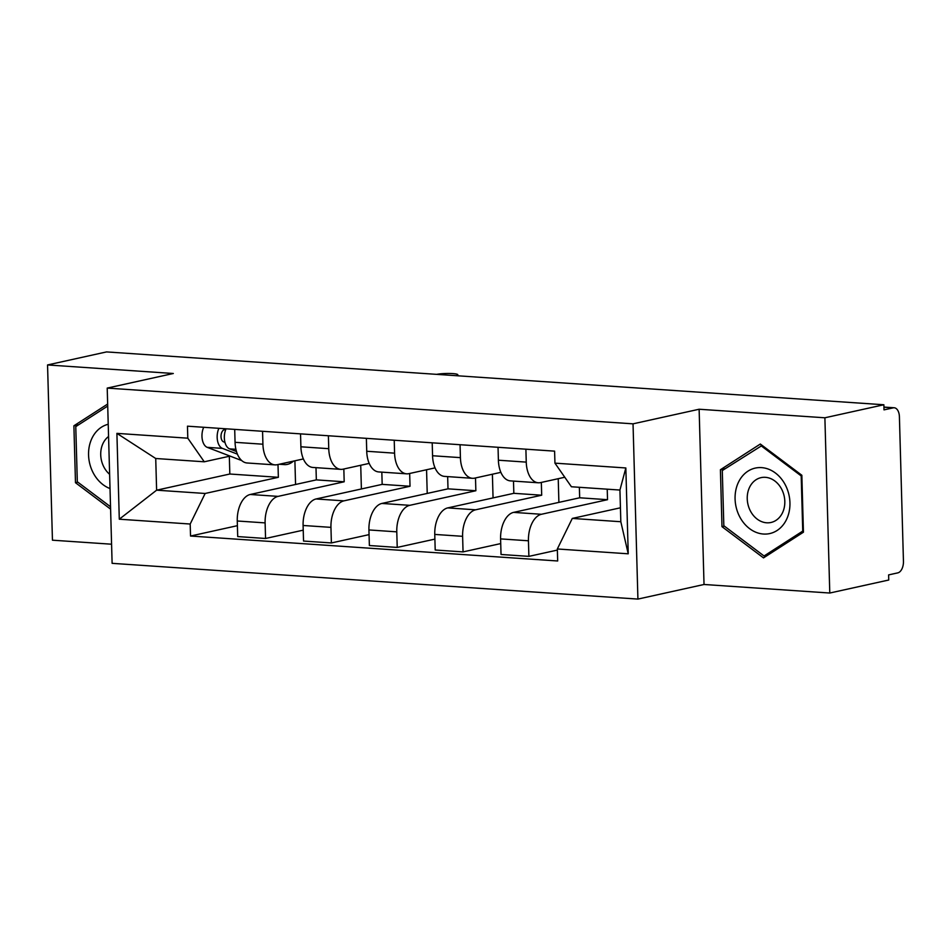 <?xml version="1.0" encoding="UTF-8"?>
<svg xmlns="http://www.w3.org/2000/svg" width="951" height="951" viewBox="0 0 951 951"><rect width="100%" height="100%" fill="white"/><g stroke="black" fill="none" stroke-linecap="round" stroke-linejoin="round"><path stroke-width="1.43" d="M829.783 593.032L824.886 417.786L883.871 404.757L106.536 351.918L47.55 364.946L173.308 373.493L107.213 388.091L112.111 563.337L637.919 599.082L704.025 584.485L829.783 593.032L888.757 580.015L888.614 574.903L897.803 572.871A10.318 5.908 93.9 0 0 903.45 561.34L899.408 416.752A10.318 5.908 93.9 0 0 894.178 407.765A10.318 5.908 93.9 0 0 893.203 407.848L883.931 407.218M47.55 364.946L52.448 540.192L111.576 544.21M824.886 417.786L699.128 409.239L633.033 423.837L107.213 388.091M883.871 404.757L884.014 409.869L893.203 407.848M315.994 467.666L316.338 479.886L250.244 494.484A23.727 13.587 93.9 0 0 237.263 520.993L237.702 536.578L265.555 538.48L265.115 522.895A23.727 13.587 -86.1 0 1 278.096 496.374L344.191 481.788L343.834 468.998M262.916 444.212L235.063 442.322A23.727 13.587 93.9 0 0 247.094 462.982L274.946 464.873A23.727 13.587 -86.1 0 1 262.916 444.212L262.559 431.29M235.063 442.322L234.707 429.388M303.226 530.159L265.555 538.48M360.726 465.277L361.392 488.957M303.381 458.929L277.205 464.706A23.727 13.587 -86.1 0 1 274.946 464.873M381.826 472.136L382.171 484.368L316.077 498.966A23.727 13.587 93.9 0 0 303.096 525.475L303.535 541.06L331.388 542.95L330.948 527.365A23.727 13.587 -86.1 0 1 343.929 500.856L410.024 486.258L409.667 473.479M300.54 433.87L300.896 446.792A23.727 13.587 93.9 0 0 312.927 467.452L340.779 469.354A23.727 13.587 -86.1 0 1 328.749 448.682L328.392 435.76M369.059 534.628L331.388 542.95M426.559 469.746L427.225 493.426M369.202 463.399L343.038 469.176A23.727 13.587 -86.1 0 1 340.779 469.354M447.659 476.617L448.004 488.838L381.91 503.436A23.727 13.587 93.9 0 0 368.929 529.945L369.368 545.529L397.221 547.419L396.781 531.847A23.727 13.587 -86.1 0 1 409.762 505.326L475.857 490.74L475.5 477.949M366.373 438.34L366.729 451.261A23.727 13.587 93.9 0 0 378.76 471.934L406.612 473.824A23.727 13.587 -86.1 0 1 394.582 453.163L394.225 440.23M434.892 539.11L397.221 547.419M492.392 474.216L493.058 497.908M435.035 467.88L408.871 473.657A23.727 13.587 -86.1 0 1 406.612 473.824M513.492 481.087L513.837 493.319L447.743 507.905A23.727 13.587 93.9 0 0 434.762 534.426L435.201 550.011L463.054 551.901L462.614 536.316A23.727 13.587 -86.1 0 1 475.595 509.807L541.69 495.209L541.333 482.43M432.206 442.821L432.562 455.743A23.727 13.587 93.9 0 0 444.592 476.403L472.445 478.305A23.727 13.587 -86.1 0 1 460.415 457.633L460.058 444.711M500.725 543.58L463.054 551.901M558.225 478.698L558.891 502.378M500.868 472.35L474.704 478.127A23.727 13.587 -86.1 0 1 472.445 478.305M579.373 487.292L579.67 497.789L513.576 512.387A23.727 13.587 93.9 0 0 500.595 538.896L501.034 554.481L528.887 556.371L528.447 540.786A23.727 13.587 -86.1 0 1 541.428 514.277L607.523 499.691L607.225 489.194M498.039 447.291L498.395 460.213A23.727 13.587 93.9 0 0 510.425 480.885L538.278 482.775A23.727 13.587 -86.1 0 1 526.248 462.115L525.891 449.181M557.369 550.082L528.887 556.371M564.775 477.247L540.537 482.597A23.727 13.587 -86.1 0 1 538.278 482.775M579.67 497.789L607.523 499.691M513.837 493.319L541.69 495.209M448.004 488.838L475.857 490.74M382.171 484.368L410.024 486.258M316.338 479.886L344.191 481.788M229.334 456.266L229.821 474.014L156.618 490.181L205.143 493.474L278.358 477.307L278.001 464.528M229.821 474.014L278.358 477.307M230.059 456.1L204.263 461.794L155.726 458.501L156.618 490.181L119.291 519.198L116.902 433.371L187.799 438.185L204.263 461.794M620.432 507.798L572.288 518.426L620.825 521.73L619.933 490.05L571.408 486.757L554.944 463.149L554.599 451.143L187.466 426.179L187.799 438.185M554.944 463.149L625.841 467.963L628.231 553.803L557.334 548.977L572.288 518.426M205.143 493.474L190.188 524.025L190.533 536.031L557.678 560.983L557.334 548.977M190.188 524.025L119.291 519.198M637.919 599.082L633.033 423.837M107.653 404.044L73.893 425.786L75.486 482.716L110.589 509.13M704.025 584.485L699.128 409.239M801.848 475.262L760.325 444.034L720.406 469.735L721.987 526.664L763.51 557.892L803.44 532.191L801.848 475.262M237.393 525.677L190.533 536.031M294.893 460.795L295.559 484.475M116.902 433.371L155.726 458.501M620.825 521.73L628.231 553.803M619.933 490.05L625.841 467.963M77.851 482.193L75.486 482.716M78.743 424.705L73.893 425.786M724.365 526.141L721.987 526.664M725.256 468.653L720.406 469.735M293.49 461.104A30.955 17.724 -86.1 0 1 284.408 464.611A30.955 17.724 -86.1 0 1 281.377 463.933L281.127 463.838M236.478 451.511L229.607 448.872A12.898 7.382 -86.1 0 1 226.076 428.806M224.959 442.381L223.544 441.835A6.193 3.542 -86.1 0 1 221.036 435.534A6.193 3.542 -86.1 0 1 224.4 429.674L225.672 429.757M237.405 454.126L222.439 448.385A12.898 7.382 -86.1 0 1 218.896 428.319M241.744 460.581L207.247 447.35A12.898 7.382 -86.1 0 1 203.704 427.284M456.028 375.681A11.864 1.605 -1.6 0 0 457.823 374.777A11.864 1.605 -1.6 0 0 449.823 373.47A11.864 1.605 -1.6 0 0 436.64 374.361M224.4 429.674L224.377 428.687M108.224 424.265A33.535 27.115 -102.5 0 0 92.711 471.874A33.535 27.115 -102.5 0 0 110.019 488.564M108.557 436.485A22.955 18.568 -102.5 0 0 103.564 466.37A22.955 18.568 -102.5 0 0 109.615 474.311M110.53 506.764L77.316 481.788L75.771 426.619L107.713 406.065M739.224 515.822A33.535 27.115 -102.5 0 0 777.026 530.527A33.535 27.115 -102.5 0 0 785.799 485.842A33.535 27.115 -102.5 0 0 747.997 471.137A33.535 27.115 -102.5 0 0 739.224 515.822M750.077 510.318A22.955 18.568 -102.5 0 0 770.976 522.479A22.955 18.568 -102.5 0 0 781.972 489.801A22.955 18.568 -102.5 0 0 761.073 477.64A22.955 18.568 -102.5 0 0 750.077 510.318M760.966 445.674L801.194 475.928L802.739 531.098L764.057 555.99L723.83 525.725L722.284 470.567L762.155 445.413M801.859 475.785L801.194 475.928M803.405 530.943L802.739 531.098M767.719 555.182L764.057 555.99M541.428 514.277L513.576 512.387M475.595 509.807L447.743 507.905M409.762 505.326L381.91 503.436M343.929 500.856L316.077 498.966M278.096 496.374L250.244 494.484M460.415 457.633L432.562 455.743M394.582 453.163L366.729 451.261M328.749 448.682L300.896 446.792M526.248 462.115L498.395 460.213M462.614 536.316L434.762 534.426M396.781 531.847L368.929 529.945M330.948 527.365L303.096 525.475M265.115 522.895L237.263 520.993M528.447 540.786L500.595 538.896M229.607 448.872L235.907 449.3M207.247 447.35L222.439 448.385M883.931 407.076L894.178 407.765M279.225 464.254L284.408 464.611M457.823 374.777L457.847 375.8"/></g></svg>

